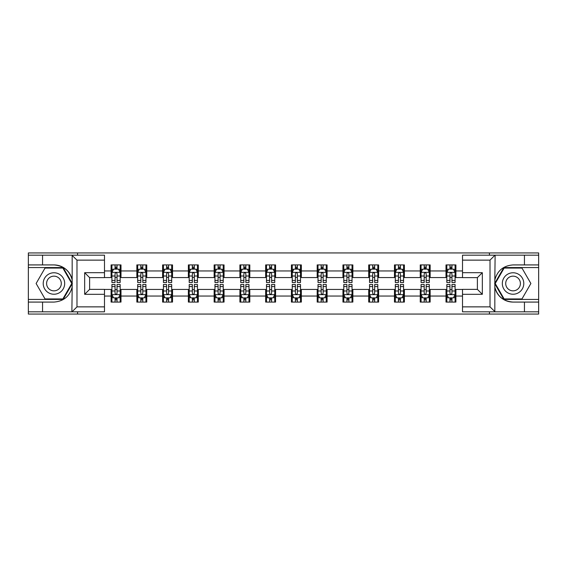 <?xml version="1.0" encoding="UTF-8"?>
<svg xmlns="http://www.w3.org/2000/svg" width="567" height="567" viewBox="0 0 567 567"><rect width="100%" height="100%" fill="white"/><g stroke="black" fill="none" stroke-linecap="round" stroke-linejoin="round"><path stroke-width="0.85" d="M104.484 260.133L76.984 260.133L71.881 255.178L104.484 255.178L104.484 277.639L89.621 277.639L89.621 289.361L104.484 289.361L104.484 311.822L71.881 311.822L72.172 287.093C69.613 296.364 63.539 301.361 53.95 302.076L28.35 302.076L28.35 314.054L538.65 314.054L538.65 267.56L503.85 267.56L494.651 283.5L503.85 299.44L538.65 299.44M462.516 306.867L490.016 306.867L495.119 311.822L462.516 311.822L462.516 289.361L477.379 289.361L477.379 277.639L462.516 277.639L462.516 255.178L495.119 255.178L494.828 279.907C497.387 270.636 503.461 265.639 513.05 264.924L538.65 264.924L538.65 252.946L489.434 252.946L489.434 255.178M489.434 252.946L28.35 252.946L28.35 299.44L63.15 299.44L72.349 283.5L63.15 267.56L28.35 267.56M489.434 311.822L489.434 314.054M77.566 314.054L77.566 311.822M77.566 255.178L77.566 252.946M462.516 277.554L455.911 277.554L455.911 264.924L446.002 264.924L446.002 270.948L430.147 270.948L430.147 264.924L420.239 264.924L420.239 270.948L404.384 270.948L404.384 264.924L394.476 264.924L394.476 270.948L378.621 270.948L378.621 264.924L368.713 264.924L368.713 270.948L352.858 270.948L352.858 264.924L342.95 264.924L342.95 270.948L327.095 270.948L327.095 264.924L317.187 264.924L317.187 270.948L301.339 270.948L301.339 264.924L291.424 264.924L291.424 270.948L275.576 270.948L275.576 264.924L265.661 264.924L265.661 270.948L249.813 270.948L249.813 264.924L239.905 264.924L239.905 270.948L224.05 270.948L224.05 264.924L214.142 264.924L214.142 270.948L198.287 270.948L198.287 264.924L188.379 264.924L188.379 270.948L172.524 270.948L172.524 264.924L162.616 264.924L162.616 270.948L146.761 270.948L146.761 264.924L136.853 264.924L136.853 270.948L120.998 270.948L120.998 264.924L111.089 264.924L111.089 270.948L104.484 270.948M455.911 270.948L462.516 270.948M462.516 296.052L455.911 296.052L455.911 302.076L446.002 302.076L446.002 296.052L430.147 296.052L430.147 302.076L420.239 302.076L420.239 296.052L404.384 296.052L404.384 302.076L394.476 302.076L394.476 296.052L378.621 296.052L378.621 302.076L368.713 302.076L368.713 296.052L352.858 296.052L352.858 302.076L342.95 302.076L342.95 296.052L327.095 296.052L327.095 302.076L317.187 302.076L317.187 296.052L301.339 296.052L301.339 302.076L291.424 302.076L291.424 296.052L275.576 296.052L275.576 302.076L265.661 302.076L265.661 296.052L249.813 296.052L249.813 302.076L239.905 302.076L239.905 296.052L224.05 296.052L224.05 302.076L214.142 302.076L214.142 296.052L198.287 296.052L198.287 302.076L188.379 302.076L188.379 296.052L172.524 296.052L172.524 302.076L162.616 302.076L162.616 296.052L146.761 296.052L146.761 302.076L136.853 302.076L136.853 296.052L120.998 296.052L120.998 302.076L111.089 302.076L111.089 296.052L104.484 296.052M446.002 270.948L446.002 277.554L430.147 277.554L430.147 270.948M430.147 296.052L430.147 289.446L446.002 289.446L446.002 296.052M420.239 270.948L420.239 277.554L404.384 277.554L404.384 270.948M404.384 296.052L404.384 289.446L420.239 289.446L420.239 296.052M394.476 270.948L394.476 277.554L378.621 277.554L378.621 270.948M378.621 296.052L378.621 289.446L394.476 289.446L394.476 296.052M368.713 270.948L368.713 277.554L352.858 277.554L352.858 270.948M352.858 296.052L352.858 289.446L368.713 289.446L368.713 296.052M342.95 270.948L342.95 277.554L327.095 277.554L327.095 270.948M327.095 296.052L327.095 289.446L342.95 289.446L342.95 296.052M317.187 270.948L317.187 277.554L301.339 277.554L301.339 270.948M301.339 296.052L301.339 289.446L317.187 289.446L317.187 296.052M291.424 270.948L291.424 277.554L275.576 277.554L275.576 270.948M275.576 296.052L275.576 289.446L291.424 289.446L291.424 296.052M265.661 270.948L265.661 277.554L249.813 277.554L249.813 270.948M249.813 296.052L249.813 289.446L265.661 289.446L265.661 296.052M239.905 270.948L239.905 277.554L224.05 277.554L224.05 270.948M224.05 296.052L224.05 289.446L239.905 289.446L239.905 296.052M214.142 270.948L214.142 277.554L198.287 277.554L198.287 270.948M198.287 296.052L198.287 289.446L214.142 289.446L214.142 296.052M188.379 270.948L188.379 277.554L172.524 277.554L172.524 270.948M172.524 296.052L172.524 289.446L188.379 289.446L188.379 296.052M162.616 270.948L162.616 277.554L146.761 277.554L146.761 270.948M146.761 296.052L146.761 289.446L162.616 289.446L162.616 296.052M136.853 270.948L136.853 277.554L120.998 277.554L120.998 270.948M120.998 296.052L120.998 289.446L136.853 289.446L136.853 296.052M111.089 270.948L111.089 277.554L104.484 277.554M104.484 289.446L111.089 289.446L111.089 296.052M455.911 296.052L455.911 289.446L462.516 289.446M111.089 269.049L111.912 269.049M115.051 269.049L117.036 269.049M120.169 269.049L120.998 269.049M111.089 277.391L111.912 277.391M115.051 277.391L117.036 277.391M120.169 277.391L120.998 277.391M111.089 289.609L111.912 289.609M115.051 289.609L117.036 289.609M120.169 289.609L120.998 289.609M111.089 297.951L111.912 297.951M115.051 297.951L117.036 297.951M120.169 297.951L120.998 297.951M136.853 289.609L137.675 289.609M140.814 289.609L142.799 289.609M145.932 289.609L146.761 289.609M136.853 297.951L137.675 297.951M140.814 297.951L142.799 297.951M145.932 297.951L146.761 297.951M136.853 269.049L137.675 269.049M140.814 269.049L142.799 269.049M145.932 269.049L146.761 269.049M136.853 277.391L137.675 277.391M140.814 277.391L142.799 277.391M145.932 277.391L146.761 277.391M162.616 289.609L163.438 289.609M166.578 289.609L168.562 289.609M171.695 289.609L172.524 289.609M162.616 297.951L163.438 297.951M166.578 297.951L168.562 297.951M171.695 297.951L172.524 297.951M162.616 269.049L163.438 269.049M166.578 269.049L168.562 269.049M171.695 269.049L172.524 269.049M162.616 277.391L163.438 277.391M166.578 277.391L168.562 277.391M171.695 277.391L172.524 277.391M188.379 289.609L189.201 289.609M192.341 289.609L194.318 289.609M197.458 289.609L198.287 289.609M188.379 297.951L189.201 297.951M192.341 297.951L194.318 297.951M197.458 297.951L198.287 297.951M188.379 269.049L189.201 269.049M192.341 269.049L194.318 269.049M197.458 269.049L198.287 269.049M188.379 277.391L189.201 277.391M192.341 277.391L194.318 277.391M197.458 277.391L198.287 277.391M214.142 289.609L214.964 289.609M218.104 289.609L220.081 289.609M223.221 289.609L224.05 289.609M214.142 297.951L214.964 297.951M218.104 297.951L220.081 297.951M223.221 297.951L224.05 297.951M214.142 269.049L214.964 269.049M218.104 269.049L220.081 269.049M223.221 269.049L224.05 269.049M214.142 277.391L214.964 277.391M218.104 277.391L220.081 277.391M223.221 277.391L224.05 277.391M239.905 289.609L240.727 289.609M243.867 289.609L245.844 289.609M248.984 289.609L249.813 289.609M239.905 297.951L240.727 297.951M243.867 297.951L245.844 297.951M248.984 297.951L249.813 297.951M239.905 269.049L240.727 269.049M243.867 269.049L245.844 269.049M248.984 269.049L249.813 269.049M239.905 277.391L240.727 277.391M243.867 277.391L245.844 277.391M248.984 277.391L249.813 277.391M265.661 289.609L266.49 289.609M269.63 289.609L271.607 289.609M274.747 289.609L275.576 289.609M265.661 297.951L266.49 297.951M269.63 297.951L271.607 297.951M274.747 297.951L275.576 297.951M265.661 269.049L266.49 269.049M269.63 269.049L271.607 269.049M274.747 269.049L275.576 269.049M265.661 277.391L266.49 277.391M269.63 277.391L271.607 277.391M274.747 277.391L275.576 277.391M291.424 289.609L292.253 289.609M295.393 289.609L297.37 289.609M300.51 289.609L301.339 289.609M291.424 297.951L292.253 297.951M295.393 297.951L297.37 297.951M300.51 297.951L301.339 297.951M291.424 269.049L292.253 269.049M295.393 269.049L297.37 269.049M300.51 269.049L301.339 269.049M291.424 277.391L292.253 277.391M295.393 277.391L297.37 277.391M300.51 277.391L301.339 277.391M317.187 289.609L318.016 289.609M321.156 289.609L323.133 289.609M326.273 289.609L327.095 289.609M317.187 297.951L318.016 297.951M321.156 297.951L323.133 297.951M326.273 297.951L327.095 297.951M317.187 269.049L318.016 269.049M321.156 269.049L323.133 269.049M326.273 269.049L327.095 269.049M317.187 277.391L318.016 277.391M321.156 277.391L323.133 277.391M326.273 277.391L327.095 277.391M342.95 289.609L343.779 289.609M346.919 289.609L348.896 289.609M352.036 289.609L352.858 289.609M342.95 297.951L343.779 297.951M346.919 297.951L348.896 297.951M352.036 297.951L352.858 297.951M342.95 269.049L343.779 269.049M346.919 269.049L348.896 269.049M352.036 269.049L352.858 269.049M342.95 277.391L343.779 277.391M346.919 277.391L348.896 277.391M352.036 277.391L352.858 277.391M368.713 289.609L369.542 289.609M372.682 289.609L374.659 289.609M377.799 289.609L378.621 289.609M368.713 297.951L369.542 297.951M372.682 297.951L374.659 297.951M377.799 297.951L378.621 297.951M368.713 269.049L369.542 269.049M372.682 269.049L374.659 269.049M377.799 269.049L378.621 269.049M368.713 277.391L369.542 277.391M372.682 277.391L374.659 277.391M377.799 277.391L378.621 277.391M394.476 289.609L395.305 289.609M398.438 289.609L400.422 289.609M403.562 289.609L404.384 289.609M394.476 297.951L395.305 297.951M398.438 297.951L400.422 297.951M403.562 297.951L404.384 297.951M394.476 269.049L395.305 269.049M398.438 269.049L400.422 269.049M403.562 269.049L404.384 269.049M394.476 277.391L395.305 277.391M398.438 277.391L400.422 277.391M403.562 277.391L404.384 277.391M420.239 289.609L421.068 289.609M424.201 289.609L426.186 289.609M429.325 289.609L430.147 289.609M420.239 297.951L421.068 297.951M424.201 297.951L426.186 297.951M429.325 297.951L430.147 297.951M420.239 269.049L421.068 269.049M424.201 269.049L426.186 269.049M429.325 269.049L430.147 269.049M420.239 277.391L421.068 277.391M424.201 277.391L426.186 277.391M429.325 277.391L430.147 277.391M446.002 289.609L446.831 289.609M449.964 289.609L451.949 289.609M455.088 289.609L455.911 289.609M446.002 297.951L446.831 297.951M449.964 297.951L451.949 297.951M455.088 297.951L455.911 297.951M446.002 269.049L446.831 269.049M449.964 269.049L451.949 269.049M455.088 269.049L455.911 269.049M446.002 277.391L446.831 277.391M449.964 277.391L451.949 277.391M455.088 277.391L455.911 277.391M117.036 267.071L115.051 267.071M120.169 280.438L117.036 280.438L117.036 282.508L120.169 282.508L120.169 272.436L118.517 269.134L113.563 269.134L111.912 272.436L111.912 282.508L115.051 282.508L115.051 280.438L111.912 280.438M111.912 272.436L111.912 264.924M120.169 272.436L120.169 264.924M115.051 269.134L115.051 264.924M117.036 264.924L117.036 269.134M117.036 280.438L117.036 273.677C116.377 272.401 115.711 272.401 115.051 273.677L115.051 280.438M115.051 299.929L117.036 299.929M111.912 286.562L115.051 286.562L115.051 284.492L111.912 284.492L111.912 294.564L113.563 297.866L118.517 297.866L120.169 294.564L120.169 284.492L117.036 284.492L117.036 286.562L120.169 286.562M120.169 294.564L120.169 302.076M111.912 294.564L111.912 302.076M117.036 297.866L117.036 302.076M115.051 302.076L115.051 297.866M115.051 286.562L115.051 293.323C115.711 294.599 116.37 294.599 117.036 293.323L117.036 286.562M59.315 274.201A10.738 10.738 0 0 0 44.651 278.135A10.738 10.738 0 0 0 48.578 292.799A10.738 10.738 0 0 0 63.242 288.865A10.738 10.738 0 0 0 59.315 274.201M57.621 277.135A7.35 7.35 0 0 0 47.585 279.829A7.35 7.35 0 0 0 50.272 289.865A7.35 7.35 0 0 0 60.315 287.171A7.35 7.35 0 0 0 57.621 277.135M62.859 298.944L45.034 298.944L36.118 283.5L45.034 268.056L62.859 268.056L71.775 283.5L62.859 298.944M518.422 274.201A10.738 10.738 0 0 0 503.758 278.135A10.738 10.738 0 0 0 507.685 292.799A10.738 10.738 0 0 0 522.349 288.865A10.738 10.738 0 0 0 518.422 274.201M516.728 277.135A7.35 7.35 0 0 0 506.685 279.829A7.35 7.35 0 0 0 509.379 289.865A7.35 7.35 0 0 0 519.415 287.171A7.35 7.35 0 0 0 516.728 277.135M521.966 298.944L504.141 298.944L495.225 283.5L504.141 268.056L521.966 268.056L530.882 283.5L521.966 298.944M42.553 302.076L42.553 311.822L28.35 311.822M71.881 311.822L42.553 311.822M28.35 302.076L28.35 299.44M71.881 255.178L42.553 255.178L42.553 264.924L28.35 264.924M42.553 255.178L28.35 255.178M53.95 264.924A18.576 18.576 0 0 1 72.172 279.907C69.613 270.636 63.539 265.639 53.95 264.924L42.553 264.924M72.172 287.093L72.172 255.32M89.621 277.639L84.667 272.684L104.484 272.684M104.484 294.316L84.667 294.316L89.621 289.361M72.172 311.68L76.984 306.867L104.484 306.867M524.447 264.924L524.447 255.178L538.65 255.178M495.119 255.178L524.447 255.178M538.65 264.924L538.65 267.56M495.119 311.822L524.447 311.822L524.447 302.076L538.65 302.076M524.447 311.822L538.65 311.822M513.05 302.076A18.576 18.576 0 0 1 494.828 287.093C497.387 296.364 503.461 301.361 513.05 302.076L524.447 302.076M494.828 279.907L494.828 311.68M477.379 289.361L482.333 294.316L462.516 294.316M462.516 272.684L482.333 272.684L477.379 277.639M494.828 255.32L490.016 260.133L462.516 260.133M142.799 267.071L140.814 267.071M145.932 280.438L142.799 280.438L142.799 282.508L145.932 282.508L145.932 272.436L144.28 269.134L139.326 269.134L137.675 272.436L137.675 282.508L140.814 282.508L140.814 280.438L137.675 280.438M137.675 272.436L137.675 264.924M145.932 272.436L145.932 264.924M140.814 269.134L140.814 264.924M142.799 264.924L142.799 269.134M142.799 280.438L142.799 273.677C142.133 272.401 141.474 272.401 140.814 273.677L140.814 280.438M168.562 267.071L166.578 267.071M171.695 280.438L168.562 280.438L168.562 282.508L171.695 282.508L171.695 272.436L170.043 269.134L165.089 269.134L163.438 272.436L163.438 282.508L166.578 282.508L166.578 280.438L163.438 280.438M163.438 272.436L163.438 264.924M171.695 272.436L171.695 264.924M166.578 269.134L166.578 264.924M168.562 264.924L168.562 269.134M168.562 280.438L168.562 273.677C167.896 272.401 167.237 272.401 166.578 273.677L166.578 280.438M140.814 299.929L142.799 299.929M137.675 286.562L140.814 286.562L140.814 284.492L137.675 284.492L137.675 294.564L139.326 297.866L144.28 297.866L145.932 294.564L145.932 284.492L142.799 284.492L142.799 286.562L145.932 286.562M145.932 294.564L145.932 302.076M137.675 294.564L137.675 302.076M142.799 297.866L142.799 302.076M140.814 302.076L140.814 297.866M140.814 286.562L140.814 293.323C141.474 294.599 142.133 294.599 142.799 293.323L142.799 286.562M166.578 299.929L168.562 299.929M163.438 286.562L166.578 286.562L166.578 284.492L163.438 284.492L163.438 294.564L165.089 297.866L170.043 297.866L171.695 294.564L171.695 284.492L168.562 284.492L168.562 286.562L171.695 286.562M171.695 294.564L171.695 302.076M163.438 294.564L163.438 302.076M168.562 297.866L168.562 302.076M166.578 302.076L166.578 297.866M166.578 286.562L166.578 293.323C167.237 294.599 167.896 294.599 168.562 293.323L168.562 286.562M194.318 267.071L192.341 267.071M197.458 280.438L194.318 280.438L194.318 282.508L197.458 282.508L197.458 272.436L195.806 269.134L190.852 269.134L189.201 272.436L189.201 282.508L192.341 282.508L192.341 280.438L189.201 280.438M189.201 272.436L189.201 264.924M197.458 272.436L197.458 264.924M192.341 269.134L192.341 264.924M194.318 264.924L194.318 269.134M194.318 280.438L194.318 273.677C193.659 272.401 193 272.401 192.341 273.677L192.341 280.438M220.081 267.071L218.104 267.071M223.221 280.438L220.081 280.438L220.081 282.508L223.221 282.508L223.221 272.436L221.569 269.134L216.615 269.134L214.964 272.436L214.964 282.508L218.104 282.508L218.104 280.438L214.964 280.438M214.964 272.436L214.964 264.924M223.221 272.436L223.221 264.924M218.104 269.134L218.104 264.924M220.081 264.924L220.081 269.134M220.081 280.438L220.081 273.677C219.422 272.401 218.763 272.401 218.104 273.677L218.104 280.438M245.844 267.071L243.867 267.071M248.984 280.438L245.844 280.438L245.844 282.508L248.984 282.508L248.984 272.436L247.332 269.134L242.378 269.134L240.727 272.436L240.727 282.508L243.867 282.508L243.867 280.438L240.727 280.438M240.727 272.436L240.727 264.924M248.984 272.436L248.984 264.924M243.867 269.134L243.867 264.924M245.844 264.924L245.844 269.134M245.844 280.438L245.844 273.677C245.185 272.401 244.526 272.401 243.867 273.677L243.867 280.438M192.341 299.929L194.318 299.929M189.201 286.562L192.341 286.562L192.341 284.492L189.201 284.492L189.201 294.564L190.852 297.866L195.806 297.866L197.458 294.564L197.458 284.492L194.318 284.492L194.318 286.562L197.458 286.562M197.458 294.564L197.458 302.076M189.201 294.564L189.201 302.076M194.318 297.866L194.318 302.076M192.341 302.076L192.341 297.866M192.341 286.562L192.341 293.323C193 294.599 193.659 294.599 194.318 293.323L194.318 286.562M218.104 299.929L220.081 299.929M214.964 286.562L218.104 286.562L218.104 284.492L214.964 284.492L214.964 294.564L216.615 297.866L221.569 297.866L223.221 294.564L223.221 284.492L220.081 284.492L220.081 286.562L223.221 286.562M223.221 294.564L223.221 302.076M214.964 294.564L214.964 302.076M220.081 297.866L220.081 302.076M218.104 302.076L218.104 297.866M218.104 286.562L218.104 293.323C218.763 294.599 219.422 294.599 220.081 293.323L220.081 286.562M243.867 299.929L245.844 299.929M240.727 286.562L243.867 286.562L243.867 284.492L240.727 284.492L240.727 294.564L242.378 297.866L247.332 297.866L248.984 294.564L248.984 284.492L245.844 284.492L245.844 286.562L248.984 286.562M248.984 294.564L248.984 302.076M240.727 294.564L240.727 302.076M245.844 297.866L245.844 302.076M243.867 302.076L243.867 297.866M243.867 286.562L243.867 293.323C244.526 294.599 245.185 294.599 245.844 293.323L245.844 286.562M271.607 267.071L269.63 267.071M274.747 280.438L271.607 280.438L271.607 282.508L274.747 282.508L274.747 272.436L273.096 269.134L268.141 269.134L266.49 272.436L266.49 282.508L269.63 282.508L269.63 280.438L266.49 280.438M266.49 272.436L266.49 264.924M274.747 272.436L274.747 264.924M269.63 269.134L269.63 264.924M271.607 264.924L271.607 269.134M271.607 280.438L271.607 273.677C270.948 272.401 270.289 272.401 269.63 273.677L269.63 280.438M269.63 299.929L271.607 299.929M266.49 286.562L269.63 286.562L269.63 284.492L266.49 284.492L266.49 294.564L268.141 297.866L273.096 297.866L274.747 294.564L274.747 284.492L271.607 284.492L271.607 286.562L274.747 286.562M274.747 294.564L274.747 302.076M266.49 294.564L266.49 302.076M271.607 297.866L271.607 302.076M269.63 302.076L269.63 297.866M269.63 286.562L269.63 293.323C270.289 294.599 270.948 294.599 271.607 293.323L271.607 286.562M297.37 267.071L295.393 267.071M300.51 280.438L297.37 280.438L297.37 282.508L300.51 282.508L300.51 272.436L298.859 269.134L293.904 269.134L292.253 272.436L292.253 282.508L295.393 282.508L295.393 280.438L292.253 280.438M292.253 272.436L292.253 264.924M300.51 272.436L300.51 264.924M295.393 269.134L295.393 264.924M297.37 264.924L297.37 269.134M297.37 280.438L297.37 273.677C296.711 272.401 296.052 272.401 295.393 273.677L295.393 280.438M295.393 299.929L297.37 299.929M292.253 286.562L295.393 286.562L295.393 284.492L292.253 284.492L292.253 294.564L293.904 297.866L298.859 297.866L300.51 294.564L300.51 284.492L297.37 284.492L297.37 286.562L300.51 286.562M300.51 294.564L300.51 302.076M292.253 294.564L292.253 302.076M297.37 297.866L297.37 302.076M295.393 302.076L295.393 297.866M295.393 286.562L295.393 293.323C296.052 294.599 296.711 294.599 297.37 293.323L297.37 286.562M323.133 267.071L321.156 267.071M326.273 280.438L323.133 280.438L323.133 282.508L326.273 282.508L326.273 272.436L324.622 269.134L319.668 269.134L318.016 272.436L318.016 282.508L321.156 282.508L321.156 280.438L318.016 280.438M318.016 272.436L318.016 264.924M326.273 272.436L326.273 264.924M321.156 269.134L321.156 264.924M323.133 264.924L323.133 269.134M323.133 280.438L323.133 273.677C322.474 272.401 321.815 272.401 321.156 273.677L321.156 280.438M321.156 299.929L323.133 299.929M318.016 286.562L321.156 286.562L321.156 284.492L318.016 284.492L318.016 294.564L319.668 297.866L324.622 297.866L326.273 294.564L326.273 284.492L323.133 284.492L323.133 286.562L326.273 286.562M326.273 294.564L326.273 302.076M318.016 294.564L318.016 302.076M323.133 297.866L323.133 302.076M321.156 302.076L321.156 297.866M321.156 286.562L321.156 293.323C321.815 294.599 322.474 294.599 323.133 293.323L323.133 286.562M348.896 267.071L346.919 267.071M352.036 280.438L348.896 280.438L348.896 282.508L352.036 282.508L352.036 272.436L350.385 269.134L345.431 269.134L343.779 272.436L343.779 282.508L346.919 282.508L346.919 280.438L343.779 280.438M343.779 272.436L343.779 264.924M352.036 272.436L352.036 264.924M346.919 269.134L346.919 264.924M348.896 264.924L348.896 269.134M348.896 280.438L348.896 273.677C348.237 272.401 347.578 272.401 346.919 273.677L346.919 280.438M346.919 299.929L348.896 299.929M343.779 286.562L346.919 286.562L346.919 284.492L343.779 284.492L343.779 294.564L345.431 297.866L350.385 297.866L352.036 294.564L352.036 284.492L348.896 284.492L348.896 286.562L352.036 286.562M352.036 294.564L352.036 302.076M343.779 294.564L343.779 302.076M348.896 297.866L348.896 302.076M346.919 302.076L346.919 297.866M346.919 286.562L346.919 293.323C347.578 294.599 348.237 294.599 348.896 293.323L348.896 286.562M374.659 267.071L372.682 267.071M377.799 280.438L374.659 280.438L374.659 282.508L377.799 282.508L377.799 272.436L376.148 269.134L371.194 269.134L369.542 272.436L369.542 282.508L372.682 282.508L372.682 280.438L369.542 280.438M369.542 272.436L369.542 264.924M377.799 272.436L377.799 264.924M372.682 269.134L372.682 264.924M374.659 264.924L374.659 269.134M374.659 280.438L374.659 273.677C374 272.401 373.341 272.401 372.682 273.677L372.682 280.438M372.682 299.929L374.659 299.929M369.542 286.562L372.682 286.562L372.682 284.492L369.542 284.492L369.542 294.564L371.194 297.866L376.148 297.866L377.799 294.564L377.799 284.492L374.659 284.492L374.659 286.562L377.799 286.562M377.799 294.564L377.799 302.076M369.542 294.564L369.542 302.076M374.659 297.866L374.659 302.076M372.682 302.076L372.682 297.866M372.682 286.562L372.682 293.323C373.341 294.599 374 294.599 374.659 293.323L374.659 286.562M400.422 267.071L398.438 267.071M403.562 280.438L400.422 280.438L400.422 282.508L403.562 282.508L403.562 272.436L401.911 269.134L396.957 269.134L395.305 272.436L395.305 282.508L398.438 282.508L398.438 280.438L395.305 280.438M395.305 272.436L395.305 264.924M403.562 272.436L403.562 264.924M398.438 269.134L398.438 264.924M400.422 264.924L400.422 269.134M400.422 280.438L400.422 273.677C399.763 272.401 399.104 272.401 398.438 273.677L398.438 280.438M398.438 299.929L400.422 299.929M395.305 286.562L398.438 286.562L398.438 284.492L395.305 284.492L395.305 294.564L396.957 297.866L401.911 297.866L403.562 294.564L403.562 284.492L400.422 284.492L400.422 286.562L403.562 286.562M403.562 294.564L403.562 302.076M395.305 294.564L395.305 302.076M400.422 297.866L400.422 302.076M398.438 302.076L398.438 297.866M398.438 286.562L398.438 293.323C399.104 294.599 399.763 294.599 400.422 293.323L400.422 286.562M426.186 267.071L424.201 267.071M429.325 280.438L426.186 280.438L426.186 282.508L429.325 282.508L429.325 272.436L427.674 269.134L422.72 269.134L421.068 272.436L421.068 282.508L424.201 282.508L424.201 280.438L421.068 280.438M421.068 272.436L421.068 264.924M429.325 272.436L429.325 264.924M424.201 269.134L424.201 264.924M426.186 264.924L426.186 269.134M426.186 280.438L426.186 273.677C425.526 272.401 424.867 272.401 424.201 273.677L424.201 280.438M424.201 299.929L426.186 299.929M421.068 286.562L424.201 286.562L424.201 284.492L421.068 284.492L421.068 294.564L422.72 297.866L427.674 297.866L429.325 294.564L429.325 284.492L426.186 284.492L426.186 286.562L429.325 286.562M429.325 294.564L429.325 302.076M421.068 294.564L421.068 302.076M426.186 297.866L426.186 302.076M424.201 302.076L424.201 297.866M424.201 286.562L424.201 293.323C424.867 294.599 425.526 294.599 426.186 293.323L426.186 286.562M451.949 267.071L449.964 267.071M455.088 280.438L451.949 280.438L451.949 282.508L455.088 282.508L455.088 272.436L453.437 269.134L448.483 269.134L446.831 272.436L446.831 282.508L449.964 282.508L449.964 280.438L446.831 280.438M446.831 272.436L446.831 264.924M455.088 272.436L455.088 264.924M449.964 269.134L449.964 264.924M451.949 264.924L451.949 269.134M451.949 280.438L451.949 273.677C451.289 272.401 450.63 272.401 449.964 273.677L449.964 280.438M449.964 299.929L451.949 299.929M446.831 286.562L449.964 286.562L449.964 284.492L446.831 284.492L446.831 294.564L448.483 297.866L453.437 297.866L455.088 294.564L455.088 284.492L451.949 284.492L451.949 286.562L455.088 286.562M455.088 294.564L455.088 302.076M446.831 294.564L446.831 302.076M451.949 297.866L451.949 302.076M449.964 302.076L449.964 297.866M449.964 286.562L449.964 293.323C450.623 294.599 451.289 294.599 451.949 293.323L451.949 286.562M120.133 272.351L111.954 272.351M111.912 269.332L113.464 269.332M118.616 269.332L120.169 269.332M115.051 276.009L111.912 276.009M120.169 276.009L117.036 276.009M117.036 268.12L115.051 268.12M111.954 294.649L120.133 294.649M120.169 297.668L118.616 297.668M113.464 297.668L111.912 297.668M117.036 290.991L120.169 290.991M111.912 290.991L115.051 290.991M115.051 298.88L117.036 298.88M76.984 260.133L76.984 306.867M84.667 294.316L84.667 272.684M490.016 306.867L490.016 260.133M482.333 272.684L482.333 294.316M145.889 272.351L137.717 272.351M137.675 269.332L139.227 269.332M144.379 269.332L145.932 269.332M140.814 276.009L137.675 276.009M145.932 276.009L142.799 276.009M142.799 268.12L140.814 268.12M171.652 272.351L163.48 272.351M163.438 269.332L164.99 269.332M170.143 269.332L171.695 269.332M166.578 276.009L163.438 276.009M171.695 276.009L168.562 276.009M168.562 268.12L166.578 268.12M137.717 294.649L145.889 294.649M145.932 297.668L144.379 297.668M139.227 297.668L137.675 297.668M142.799 290.991L145.932 290.991M137.675 290.991L140.814 290.991M140.814 298.88L142.799 298.88M163.48 294.649L171.652 294.649M171.695 297.668L170.143 297.668M164.99 297.668L163.438 297.668M168.562 290.991L171.695 290.991M163.438 290.991L166.578 290.991M166.578 298.88L168.562 298.88M197.415 272.351L189.243 272.351M189.201 269.332L190.753 269.332M195.906 269.332L197.458 269.332M192.341 276.009L189.201 276.009M197.458 276.009L194.318 276.009M194.318 268.12L192.341 268.12M223.178 272.351L215.006 272.351M214.964 269.332L216.516 269.332M221.669 269.332L223.221 269.332M218.104 276.009L214.964 276.009M223.221 276.009L220.081 276.009M220.081 268.12L218.104 268.12M248.941 272.351L240.769 272.351M240.727 269.332L242.279 269.332M247.432 269.332L248.984 269.332M243.867 276.009L240.727 276.009M248.984 276.009L245.844 276.009M245.844 268.12L243.867 268.12M189.243 294.649L197.415 294.649M197.458 297.668L195.906 297.668M190.753 297.668L189.201 297.668M194.318 290.991L197.458 290.991M189.201 290.991L192.341 290.991M192.341 298.88L194.318 298.88M215.006 294.649L223.178 294.649M223.221 297.668L221.669 297.668M216.516 297.668L214.964 297.668M220.081 290.991L223.221 290.991M214.964 290.991L218.104 290.991M218.104 298.88L220.081 298.88M240.769 294.649L248.941 294.649M248.984 297.668L247.432 297.668M242.279 297.668L240.727 297.668M245.844 290.991L248.984 290.991M240.727 290.991L243.867 290.991M243.867 298.88L245.844 298.88M274.704 272.351L266.533 272.351M266.49 269.332L268.042 269.332M273.195 269.332L274.747 269.332M269.63 276.009L266.49 276.009M274.747 276.009L271.607 276.009M271.607 268.12L269.63 268.12M266.533 294.649L274.704 294.649M274.747 297.668L273.195 297.668M268.042 297.668L266.49 297.668M271.607 290.991L274.747 290.991M266.49 290.991L269.63 290.991M269.63 298.88L271.607 298.88M300.467 272.351L292.296 272.351M292.253 269.332L293.805 269.332M298.958 269.332L300.51 269.332M295.393 276.009L292.253 276.009M300.51 276.009L297.37 276.009M297.37 268.12L295.393 268.12M292.296 294.649L300.467 294.649M300.51 297.668L298.958 297.668M293.805 297.668L292.253 297.668M297.37 290.991L300.51 290.991M292.253 290.991L295.393 290.991M295.393 298.88L297.37 298.88M326.231 272.351L318.059 272.351M318.016 269.332L319.568 269.332M324.721 269.332L326.273 269.332M321.156 276.009L318.016 276.009M326.273 276.009L323.133 276.009M323.133 268.12L321.156 268.12M318.059 294.649L326.231 294.649M326.273 297.668L324.721 297.668M319.568 297.668L318.016 297.668M323.133 290.991L326.273 290.991M318.016 290.991L321.156 290.991M321.156 298.88L323.133 298.88M351.994 272.351L343.822 272.351M343.779 269.332L345.331 269.332M350.484 269.332L352.036 269.332M346.919 276.009L343.779 276.009M352.036 276.009L348.896 276.009M348.896 268.12L346.919 268.12M343.822 294.649L351.994 294.649M352.036 297.668L350.484 297.668M345.331 297.668L343.779 297.668M348.896 290.991L352.036 290.991M343.779 290.991L346.919 290.991M346.919 298.88L348.896 298.88M377.757 272.351L369.585 272.351M369.542 269.332L371.094 269.332M376.247 269.332L377.799 269.332M372.682 276.009L369.542 276.009M377.799 276.009L374.659 276.009M374.659 268.12L372.682 268.12M369.585 294.649L377.757 294.649M377.799 297.668L376.247 297.668M371.094 297.668L369.542 297.668M374.659 290.991L377.799 290.991M369.542 290.991L372.682 290.991M372.682 298.88L374.659 298.88M403.52 272.351L395.348 272.351M395.305 269.332L396.857 269.332M402.01 269.332L403.562 269.332M398.438 276.009L395.305 276.009M403.562 276.009L400.422 276.009M400.422 268.12L398.438 268.12M395.348 294.649L403.52 294.649M403.562 297.668L402.01 297.668M396.857 297.668L395.305 297.668M400.422 290.991L403.562 290.991M395.305 290.991L398.438 290.991M398.438 298.88L400.422 298.88M429.283 272.351L421.111 272.351M421.068 269.332L422.621 269.332M427.773 269.332L429.325 269.332M424.201 276.009L421.068 276.009M429.325 276.009L426.186 276.009M426.186 268.12L424.201 268.12M421.111 294.649L429.283 294.649M429.325 297.668L427.773 297.668M422.621 297.668L421.068 297.668M426.186 290.991L429.325 290.991M421.068 290.991L424.201 290.991M424.201 298.88L426.186 298.88M455.046 272.351L446.867 272.351M446.831 269.332L448.384 269.332M453.536 269.332L455.088 269.332M449.964 276.009L446.831 276.009M455.088 276.009L451.949 276.009M451.949 268.12L449.964 268.12M446.867 294.649L455.046 294.649M455.088 297.668L453.536 297.668M448.384 297.668L446.831 297.668M451.949 290.991L455.088 290.991M446.831 290.991L449.964 290.991M449.964 298.88L451.949 298.88"/></g></svg>
